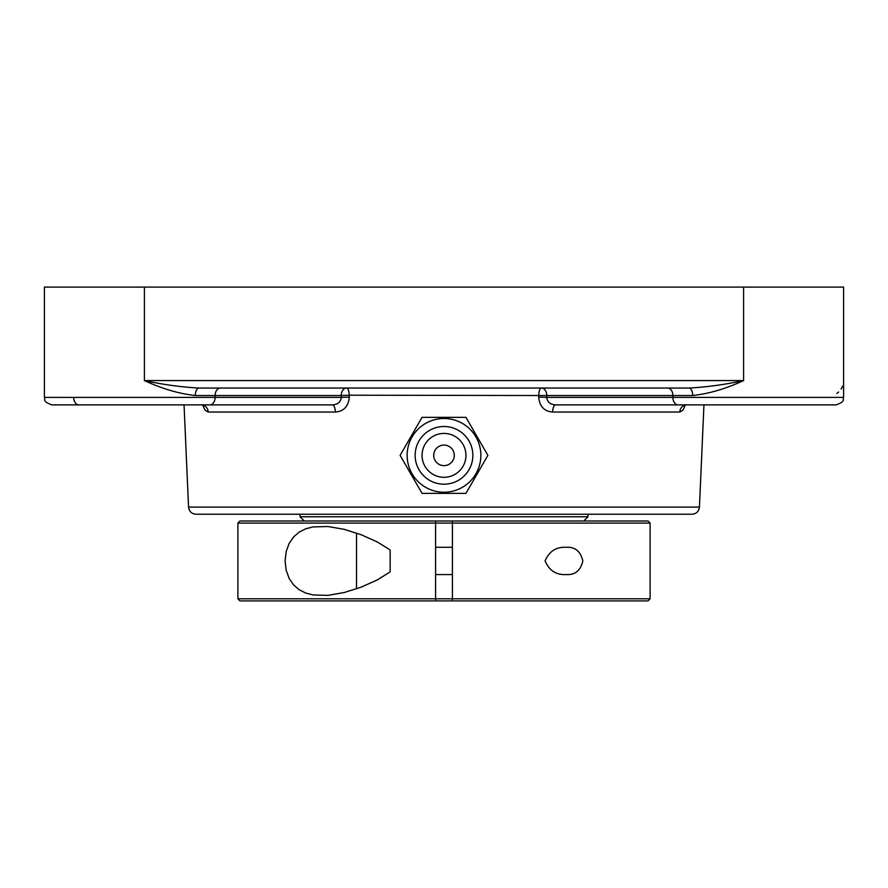 <?xml version="1.0" encoding="UTF-8"?>
<svg xmlns="http://www.w3.org/2000/svg" width="888" height="888" viewBox="0 0 888 888"><rect width="100%" height="100%" fill="white"/><g stroke="black" fill="none" stroke-linecap="round" stroke-linejoin="round"><path stroke-width="1.33" d="M687.967 388.056L684.393 388.056L687.967 388.056M203.607 388.056L200.033 388.056M836.807 393.428L838.638 392.03M841.125 389.099L842.579 386.191M195.293 395.537A7.481 3.807 90 0 1 199.101 388.056C181.496 387.135 163.27 384.648 144.4 380.575C161.949 388.711 178.921 393.695 195.293 395.537L215.118 395.537L215.118 397.402L44.4 397.402L44.4 287.101L843.6 287.101L843.6 397.402L546.708 397.402C547.197 402.042 550.205 404.54 555.755 404.884A7.481 3.13 -90 0 0 552.625 412.032L679.82 412.032L682.994 410.09L685.281 405.083M692.707 395.537C709.079 393.695 726.051 388.711 743.6 380.575C724.73 384.648 706.504 387.135 688.899 388.056A7.481 3.807 -90 0 1 692.707 395.537L672.882 395.537L672.882 397.402A7.481 5.284 -90 0 0 678.177 404.884L836.119 404.884C846.542 401.076 842.201 399.356 843.6 397.402C842.201 399.356 846.542 401.076 836.119 404.884M199.101 388.056L688.899 388.056M444 514.241L691.974 514.241C696.37 513.852 698.856 511.466 699.444 507.092L188.556 507.092C189.144 511.466 191.63 513.852 196.026 514.241L444 514.241M202.719 405.083L205.039 410.134L208.181 412.032L335.375 412.032C343.789 411.377 348.429 406.393 349.306 397.069L349.239 395.204L546.764 395.537A7.481 5.284 -90 0 0 541.48 388.056A7.481 2.72 -90 0 0 538.761 395.204L538.694 397.069C539.549 406.36 544.189 411.344 552.625 412.032M335.375 412.032A7.481 3.13 90 0 0 332.245 404.884C337.773 404.551 340.792 402.064 341.292 397.402L349.306 397.069M203.741 405.339L201.398 404.884A7.481 6.793 -90 0 1 208.181 412.032M679.82 412.032A7.481 6.793 90 0 1 686.602 404.884L738.439 404.884M538.694 397.069L546.708 397.402L546.764 395.537L672.882 395.537A7.481 5.284 -90 0 0 667.598 388.056M555.755 404.884L678.177 404.884M809.024 404.884L788.921 404.884L809.024 404.884M51.881 404.884C41.459 401.076 45.799 399.356 44.4 397.402C45.799 399.356 41.459 401.076 51.881 404.884L332.245 404.884M465.945 493.373L487.889 455.355L465.945 417.338L422.055 417.338L400.111 455.355L422.055 493.373L465.945 493.373M444 418.492A36.863 36.863 0 0 1 480.863 455.355A36.863 36.863 0 0 1 444 492.23A36.863 36.863 0 0 1 407.137 455.355A36.863 36.863 0 0 1 444 418.492M433.721 455.355A10.279 10.279 0 0 1 449.139 446.453A10.279 10.279 0 0 1 449.139 464.258A10.279 10.279 0 0 1 433.721 455.355M444 484.204A28.849 28.849 0 0 1 415.151 455.355A28.849 28.849 0 0 1 444 426.506A28.849 28.849 0 0 1 472.849 455.355A28.849 28.849 0 0 1 444 484.204M444 477.3A21.945 21.945 0 0 1 422.055 455.355A21.945 21.945 0 0 1 444 433.422A21.945 21.945 0 0 1 465.945 455.355A21.945 21.945 0 0 1 444 477.3M237.895 598.79L239.993 600.899L435.586 600.899L435.586 523.076L452.414 523.076L452.414 600.899L648.007 600.899L650.105 598.79L237.895 598.79L237.895 523.076L435.586 523.076L435.586 520.979L239.993 520.979L237.895 523.076M650.105 523.076L648.007 520.979L452.414 520.979L452.414 523.076L650.105 523.076L650.105 598.79M545.088 560.939C549.161 551.337 556.199 546.786 566.2 547.297C575.091 546.753 580.63 551.304 582.828 560.939C580.63 570.562 575.091 575.113 566.2 574.569C556.199 575.08 549.161 570.54 545.088 560.939M435.586 600.899L452.414 600.899M390.154 550.127L390.154 571.75L389.41 572.349L377.356 579.908L361.15 587.146L344.222 592.518L327.927 595.371L312.964 594.949L305.75 593.062L299.201 589.776L293.617 584.97L289.155 578.454L286.136 570.107L285.104 560.939L286.136 551.759L289.155 543.412L293.617 536.896L299.201 532.101L305.75 528.804L312.964 526.928L327.927 526.506L344.222 529.348L361.15 534.731L377.356 541.969L389.41 549.517L390.165 550.127L390.154 571.75M356.51 533.044L356.51 588.833M435.586 574.569L435.586 584.071L435.586 574.569L452.414 574.569L452.414 588.256M435.586 588.278L435.586 587.19M435.586 520.979L452.414 520.979M452.414 588.278L452.414 574.569M587.956 514.241L587.956 516.772L300.044 516.772L300.044 514.241M743.6 287.101L743.6 380.575L144.4 380.575L144.4 287.101M349.239 395.204A7.481 2.72 90 0 0 346.52 388.056A7.481 5.284 90 0 0 341.236 395.537L349.239 395.204M209.823 404.884A7.481 5.284 90 0 0 215.118 397.402L341.292 397.402L341.236 395.537L215.118 395.537A7.481 5.284 90 0 1 220.402 388.056M73.693 397.402A7.481 5.284 90 0 0 78.977 404.884M699.444 507.092L703.951 404.884M188.556 507.092L184.049 404.884M684.26 405.339L686.602 404.884M435.586 547.297L452.414 547.297M583.76 520.979L587.956 516.772M304.24 520.979L300.044 516.772"/></g></svg>

